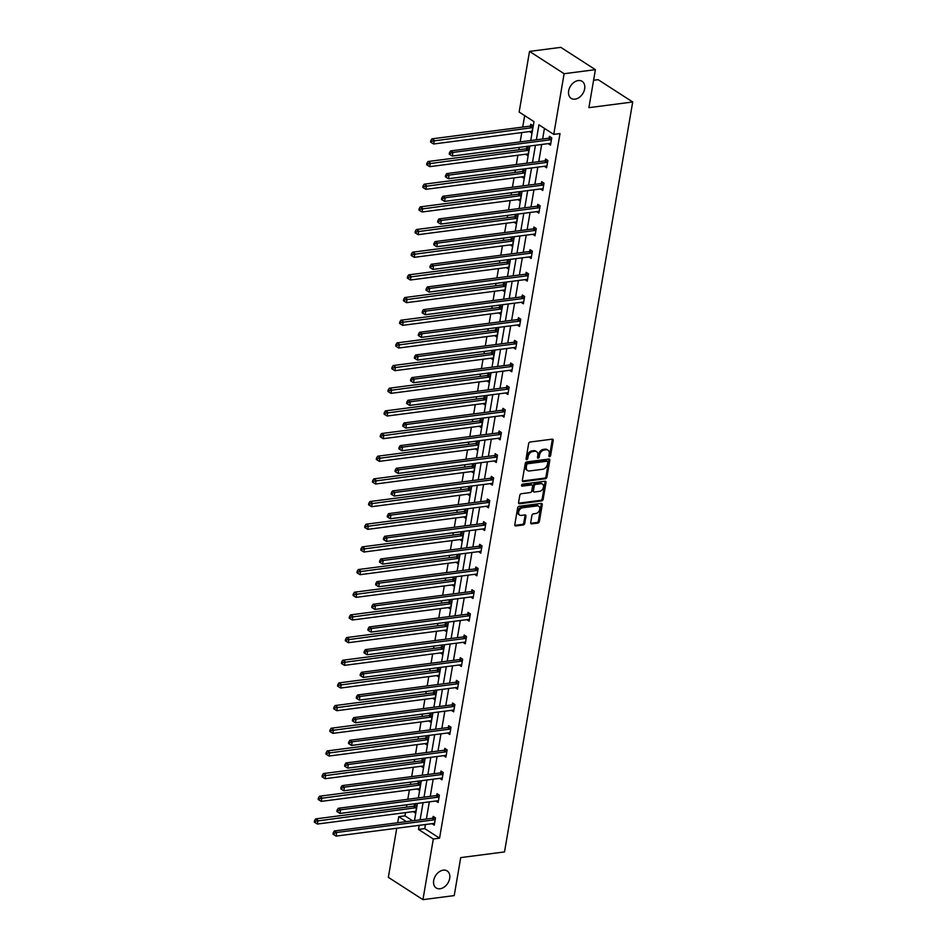 <?xml version="1.0" encoding="UTF-8"?>
<svg xmlns="http://www.w3.org/2000/svg" width="947" height="947" viewBox="0 0 947 947"><rect width="100%" height="100%" fill="white"/><g stroke="black" fill="none" stroke-linecap="round" stroke-linejoin="round"><path stroke-width="1.42" d="M443.279 870.163A10.121 7.197 122.8 0 0 434.389 877.976A10.121 7.197 122.8 0 0 436.2 887.966A10.121 7.197 122.8 0 0 440.095 888.76A10.121 7.197 122.8 0 0 448.973 880.947A10.121 7.197 122.8 0 0 447.173 870.956A10.121 7.197 122.8 0 0 443.279 870.163M578.25 80.554A10.121 7.197 122.8 0 0 569.36 88.367A10.121 7.197 122.8 0 0 571.171 98.358A10.121 7.197 122.8 0 0 575.066 99.151A10.121 7.197 122.8 0 0 583.944 91.338A10.121 7.197 122.8 0 0 582.145 81.347A10.121 7.197 122.8 0 0 578.25 80.554M549.591 456.691A1.089 0.769 122.8 0 0 550.621 455.578L553.214 440.426A1.551 1.101 122.8 0 0 552.231 439.159L530.119 442.024A1.551 1.101 122.8 0 0 528.651 443.61L526.058 458.762A1.089 0.769 122.8 0 0 527.775 458.537L528.118 456.572A4.972 3.528 122.8 0 1 532.83 451.506L534.664 451.257A4.972 3.528 122.8 0 1 536.582 451.648A4.972 3.528 122.8 0 1 537.813 455.318L537.482 457.283A1.089 0.769 122.8 0 0 539.198 457.058L539.541 455.093A4.972 3.528 122.8 0 1 544.241 450.026L546.088 449.778A4.972 3.528 122.8 0 1 548.005 450.168A4.972 3.528 122.8 0 1 549.236 453.838L548.905 455.803A1.089 0.769 122.8 0 0 549.591 456.691M548.893 456.016A1.089 0.769 122.8 0 0 549.686 454.974L552.279 439.822A1.551 1.101 122.8 0 0 552.243 439.148M526.047 458.975A1.089 0.769 122.8 0 0 526.84 457.934L527.183 455.969L528.118 456.572M537.47 457.496A1.089 0.769 122.8 0 0 538.263 456.454L538.606 454.489L539.541 455.093M530.699 522.626A1.551 1.101 122.8 0 0 531.681 523.892L537.884 523.087A1.551 1.101 122.8 0 0 539.352 521.501L542.229 504.68A1.551 1.101 122.8 0 0 541.246 503.413L519.134 506.278A1.551 1.101 122.8 0 0 517.666 507.864L514.789 524.685A1.551 1.101 122.8 0 0 515.772 525.952L523.265 524.981A1.551 1.101 122.8 0 0 524.733 523.395L525.964 516.198A1.551 1.101 122.8 0 0 524.981 514.931L521.264 515.417A4.155 2.948 122.8 0 1 519.666 515.085A4.155 2.948 122.8 0 1 518.932 510.989A4.155 2.948 122.8 0 1 522.578 507.781L537.127 505.899A4.155 2.948 122.8 0 1 538.725 506.219A4.155 2.948 122.8 0 1 539.47 510.315A4.155 2.948 122.8 0 1 535.824 513.523L533.398 513.842A1.551 1.101 122.8 0 0 531.93 515.428L530.699 522.626M530.746 140.535L533.978 121.63L519.157 112.066L529.527 51.398L560.813 47.35L595.403 69.664L588.904 107.662L632.703 101.992L504.514 851.921L460.716 857.603L454.217 895.602L422.942 899.65L388.353 877.336L396.746 828.234M595.403 69.664L564.116 73.712L553.746 134.379L538.926 124.826L536.369 139.801M425.452 824.517L424.753 828.613L439.562 838.178L560.008 133.574L553.746 134.379M439.562 838.178L433.312 838.983L422.942 899.65M545.46 478.732A1.551 1.101 122.8 0 0 546.94 477.146L549.816 460.313A1.551 1.101 122.8 0 0 548.834 459.046L526.721 461.911A1.551 1.101 122.8 0 0 525.242 463.497L522.365 480.33A1.551 1.101 122.8 0 0 523.36 481.597L545.46 478.732L544.525 478.128A1.551 1.101 122.8 0 0 546.005 476.542L548.881 459.721A1.551 1.101 122.8 0 0 548.846 459.046M546.017 482.497L543.14 499.329A1.551 1.101 122.8 0 1 541.672 500.916L519.56 503.78A1.551 1.101 122.8 0 1 518.577 502.514L519.808 495.305A1.551 1.101 122.8 0 1 521.288 493.718L530.249 492.558A1.551 1.101 122.8 0 0 531.717 490.972L532.534 486.202A1.551 1.101 122.8 0 0 531.551 484.935L522.223 486.142A1.089 0.769 122.8 0 1 522.555 484.142L545.034 481.23A1.551 1.101 122.8 0 1 546.017 482.497L545.081 481.893L542.205 498.726L543.14 499.329M529.527 51.398L564.116 73.712M632.703 101.992L598.113 79.678L593.591 80.258M417.154 788.946L419.438 790.425L420.681 783.157L418.349 781.654L418.065 783.276M424.895 743.608L427.192 745.088L428.435 737.82L426.103 736.316L425.819 737.938M432.649 698.27L434.945 699.75L436.188 692.482L433.844 690.979L433.572 692.6M440.402 652.933L442.687 654.413L443.93 647.156L441.598 645.641L441.314 647.274M448.144 607.607L450.441 609.075L451.683 601.818L449.352 600.303L449.067 601.937M455.898 562.269L458.194 563.749L459.437 556.481L457.093 554.966L456.821 556.599M463.651 516.932L465.936 518.411L467.179 511.143L464.847 509.64L464.563 511.262M471.393 471.594L473.689 473.074L474.932 465.806L472.589 464.302L472.316 465.924M479.146 426.257L481.443 427.736L482.686 420.468L480.342 418.965L480.07 420.586M486.9 380.919L489.185 382.399L490.428 375.13L488.096 373.627L487.812 375.249M494.642 335.581L496.938 337.061L498.181 329.793L495.837 328.289L495.565 329.911M502.395 290.244L504.692 291.723L505.935 284.467L503.591 282.952L503.319 284.574M510.149 244.906L512.434 246.386L513.676 239.129L511.344 237.614L511.06 239.248M517.891 199.58L520.187 201.06L521.43 193.792L519.086 192.277L518.814 193.91M525.644 154.243L527.941 155.722L529.172 148.454L526.84 146.951L526.568 148.572M524.674 115.629L522.708 127.087M521.773 132.58L520.175 141.908M519.24 147.389L518.838 149.756M517.902 155.237L516.304 164.565M515.369 170.058L514.955 172.425M514.02 177.906L512.434 187.234M511.487 192.726L511.084 195.094M510.149 200.575L508.551 209.903M507.616 215.395L507.213 217.763M506.278 223.243L504.68 232.571M503.745 238.064L503.331 240.431M502.395 245.912L500.809 255.24M499.862 260.733L499.46 263.1M498.524 268.581L496.926 277.909M495.991 283.39L495.589 285.769M494.654 291.25L493.056 300.578M492.12 306.059L491.706 308.438M490.771 313.919L489.185 323.247M488.238 328.727L487.835 331.107M486.9 336.587L485.302 345.915M484.367 351.396L483.964 353.776M483.029 359.256L481.431 368.584M480.496 374.065L480.082 376.444M479.146 381.925L477.56 391.253M476.613 396.734L476.211 399.113M475.276 404.594L473.678 413.922M472.742 419.403L472.34 421.77M471.405 427.263L469.807 436.591M468.872 442.071L468.457 444.439M467.522 449.932L465.936 459.259M464.989 464.74L464.586 467.108M463.651 472.6L462.053 481.928M461.118 487.409L460.716 489.777M459.78 495.269L458.182 504.597M457.247 510.078L456.845 512.445M455.898 517.938L454.311 527.266M453.364 532.747L452.962 535.114M452.027 540.595L450.429 549.923M449.494 555.416L449.091 557.783M448.156 563.264L446.558 572.592M445.623 578.084L445.22 580.452M444.273 585.933L442.687 595.261M441.74 600.753L441.338 603.121M440.402 608.601L438.804 617.929M437.869 623.422L437.467 625.789M436.531 631.27L434.933 640.598M433.998 646.079L433.596 648.458M432.649 653.939L431.063 663.267M430.116 668.748L429.713 671.127M428.778 676.608L427.18 685.936M426.245 691.417L425.842 693.796M424.907 699.277L423.309 708.605M422.374 714.085L421.971 716.465M421.024 721.945L419.438 731.273M418.491 736.754L418.089 739.134M417.154 744.614L415.555 753.942M414.62 759.423L414.218 761.802M413.283 767.283L411.685 776.611M410.749 782.092L410.347 784.471M409.4 789.952L407.814 799.28M406.879 804.761L406.464 807.128M405.529 812.621L404.973 815.864L412.655 820.812M529.515 131.574L531.812 133.054L533.054 125.785L530.711 124.282L530.438 125.904M521.773 176.911L524.058 178.391L525.301 171.123L522.969 169.608L522.685 171.241M514.02 222.249L516.316 223.717L517.559 216.461L515.215 214.945L514.943 216.579M506.266 267.575L508.563 269.055L509.806 261.798L507.462 260.283L507.19 261.917M498.524 312.912L500.809 314.392L502.052 307.124L499.72 305.621L499.436 307.242M490.771 358.25L493.067 359.73L494.31 352.462L491.967 350.958L491.694 352.58M483.017 403.588L485.314 405.067L486.557 397.799L484.213 396.296L483.941 397.918M475.276 448.925L477.56 450.405L478.803 443.137L476.471 441.633L476.187 443.255M467.522 494.263L469.819 495.743L471.061 488.474L468.718 486.971L468.445 488.593M459.769 539.601L462.065 541.08L463.308 533.812L460.976 532.309L460.692 533.93M452.027 584.938L454.311 586.418L455.554 579.15L453.222 577.634L452.938 579.268M444.273 630.264L446.57 631.744L447.813 624.487L445.469 622.972L445.197 624.606M436.52 675.602L438.816 677.081L440.059 669.825L437.727 668.31L437.443 669.931M428.778 720.939L431.063 722.419L432.305 715.151L429.974 713.647L429.689 715.269M421.024 766.277L423.321 767.757L424.564 760.488L422.22 758.985L421.948 760.607M413.271 811.615L415.567 813.094L416.81 805.826L414.478 804.323L414.194 805.944M397.681 822.754L398.723 816.669L406.405 821.629M404.973 815.864L398.723 816.669M419.19 825.334L418.491 829.43L433.312 838.983M535.434 145.293L532.498 162.47M531.563 167.962L528.615 185.139M527.68 190.619L524.745 207.807M523.809 213.288L520.874 230.476M519.939 235.957L516.991 253.145M516.056 258.626L513.12 275.814M512.185 281.295L509.249 298.483M508.314 303.963L505.367 321.151M504.431 326.632L501.496 343.82M500.561 349.301L497.625 366.489M496.69 371.97L493.742 389.158M492.807 394.639L489.871 411.827M488.936 417.307L486 434.495M485.065 439.976L482.13 457.152M481.183 462.645L478.247 479.821M477.312 485.314L474.376 502.49M473.441 507.983L470.505 525.159M469.558 530.651L466.622 547.828M465.687 553.32L462.752 570.496M461.816 575.977L458.881 593.165M457.934 598.646L454.998 615.834M454.063 621.315L451.127 638.503M450.192 643.984L447.256 661.172M446.309 666.652L443.374 683.841M442.438 689.321L439.503 706.509M438.568 711.99L435.632 729.178M434.685 734.659L431.749 751.847M430.814 757.328L427.878 774.516M426.943 779.997L424.007 797.185M423.06 802.665L420.125 819.853M414.502 820.576L417.438 803.387M418.373 797.907L421.32 780.719M422.255 775.238L425.191 758.062M426.126 752.569L429.062 735.393M429.997 729.9L432.933 712.724M433.88 707.231L436.816 690.055M437.751 684.563L440.686 667.386M441.622 661.894L444.557 644.718M445.504 639.237L448.44 622.049M449.375 616.568L452.311 599.38M453.246 593.899L456.182 576.711M457.129 571.23L460.064 554.042M461 548.562L463.935 531.374M464.87 525.893L467.806 508.705M468.753 503.224L471.689 486.036M472.624 480.555L475.56 463.367M476.495 457.886L479.431 440.698M480.378 435.218L483.313 418.029M484.248 412.549L487.184 395.361M488.119 389.88L491.055 372.704M492.002 367.211L494.938 350.035M495.873 344.542L498.809 327.366M499.744 321.873L502.679 304.697M503.626 299.205L506.562 282.028M507.497 276.548L510.433 259.36M511.368 253.879L514.304 236.691M515.251 231.21L518.187 214.022M519.122 208.541L522.057 191.353M522.993 185.872L525.928 168.684M526.875 163.204L529.811 146.016M424.753 828.613L418.491 829.43M544.442 128.378L542.631 138.996M541.684 144.477L538.748 161.665M537.813 167.145L534.877 184.334M533.942 189.814L531.007 207.002M530.06 212.483L527.124 229.671M526.189 235.152L523.253 252.34M522.318 257.821L519.382 274.997M518.435 280.49L515.499 297.666M514.564 303.158L511.629 320.335M510.693 325.827L507.758 343.003M506.823 348.496L503.875 365.672M502.94 371.165L500.004 388.341M499.069 393.822L496.133 411.01M495.198 416.491L492.251 433.679M491.315 439.159L488.38 456.347M487.445 461.828L484.509 479.016M483.574 484.497L480.626 501.685M479.691 507.166L476.755 524.354M475.82 529.835L472.884 547.023M471.949 552.503L469.002 569.692M468.067 575.172L465.131 592.36M464.196 597.841L461.26 615.029M460.325 620.51L457.377 637.698M456.442 643.179L453.506 660.355M452.571 665.848L449.636 683.024M448.7 688.516L445.753 705.693M444.818 711.185L441.882 728.361M440.947 733.854L438.011 751.03M437.076 756.523L434.128 773.699M433.193 779.18L430.258 796.368M429.322 801.849L426.387 819.037M432.897 818.007L433.17 816.385L435.502 817.888L434.271 825.157L431.974 823.677M436.768 795.338L437.041 793.716L439.384 795.22L438.141 802.488L435.845 801.008M440.639 772.669L440.923 771.047L443.255 772.551L442.012 779.819L439.728 778.339M444.522 750L444.794 748.379L447.126 749.882L445.895 757.15L443.598 755.67M448.393 727.332L448.665 725.71L451.009 727.213L449.766 734.481L447.469 733.002M452.264 704.663L452.548 703.041L454.88 704.544L453.637 711.813L451.34 710.333M456.146 681.994L456.418 680.372L458.75 681.876L457.519 689.144L455.223 687.664M460.017 659.325L460.289 657.703L462.633 659.219L461.39 666.475L459.094 664.995M463.888 636.668L464.172 635.035L466.504 636.55L465.261 643.806L462.965 642.326M467.759 613.999L468.043 612.366L470.375 613.881L469.132 621.137L466.847 619.658M471.642 591.33L471.914 589.697L474.258 591.212L473.015 598.468L470.718 597.001M475.512 568.662L475.796 567.028L478.128 568.543L476.886 575.812L474.589 574.332M479.383 545.993L479.667 544.359L481.999 545.874L480.756 553.143L478.472 551.663M483.266 523.324L483.538 521.69L485.882 523.206L484.639 530.474L482.343 528.994M487.137 500.655L487.421 499.033L489.753 500.537L488.51 507.805L486.213 506.325M491.008 477.986L491.292 476.365L493.624 477.868L492.381 485.136L490.096 483.657M494.89 455.318L495.163 453.696L497.506 455.199L496.264 462.467L493.967 460.988M498.761 432.649L499.045 431.027L501.377 432.53L500.134 439.799L497.838 438.319M502.632 409.98L502.916 408.358L505.248 409.862L504.005 417.13L501.721 415.65M506.515 387.311L506.787 385.689L509.131 387.193L507.888 394.461L505.591 392.981M510.386 364.642L510.67 363.021L513.002 364.524L511.759 371.792L509.462 370.313M514.257 341.974L514.541 340.352L516.873 341.855L515.63 349.123L513.345 347.644M518.139 319.305L518.411 317.683L520.755 319.186L519.512 326.455L517.216 324.975M522.01 296.636L522.294 295.014L524.626 296.518L523.383 303.786L521.087 302.306M525.881 273.967L526.165 272.345L528.497 273.861L527.254 281.117L524.969 279.637M529.764 251.31L530.036 249.677L532.38 251.192L531.137 258.448L528.84 256.968M533.635 228.641L533.919 227.008L536.251 228.523L535.008 235.779L532.711 234.3M537.505 205.973L537.789 204.339L540.121 205.854L538.879 213.111L536.594 211.643M541.388 183.304L541.66 181.67L544.004 183.185L542.761 190.454L540.465 188.974M545.259 160.635L545.543 159.001L547.875 160.517L546.632 167.785L544.336 166.305M549.13 137.966L549.414 136.344L551.746 137.848L550.503 145.116L548.218 143.636M548.005 450.168L547.07 449.565A4.972 3.528 122.8 0 0 545.152 449.174L546.088 449.778M538.606 454.489A4.972 3.528 122.8 0 1 543.318 449.423L545.152 449.174M536.582 451.648L535.647 451.044A4.972 3.528 122.8 0 0 533.729 450.665L534.664 451.257M527.183 455.969A4.972 3.528 122.8 0 1 531.894 450.902L533.729 450.665M522.401 480.993A1.551 1.101 122.8 0 0 522.424 480.993L544.525 478.128M547.828 462.112A1.089 0.769 122.8 0 0 547.141 461.225L527.728 463.734A1.089 0.769 122.8 0 0 526.698 464.847L526.343 466.918A4.972 3.528 122.8 0 0 527.586 470.576A4.972 3.528 122.8 0 0 529.491 470.967L542.761 469.25A4.972 3.528 122.8 0 0 547.473 464.184L547.828 462.112M546.869 461.047A1.089 0.769 122.8 0 0 546.206 460.621L547.141 461.225M527.586 470.576L526.65 469.972A4.972 3.528 122.8 0 1 525.407 466.315L525.763 464.243A1.089 0.769 122.8 0 1 526.792 463.13L546.206 460.621M519.56 503.78L518.625 503.177A1.551 1.101 122.8 0 0 518.625 503.177L540.737 500.312A1.551 1.101 122.8 0 0 542.205 498.726M532.155 485.053L531.22 484.45A1.551 1.101 122.8 0 0 530.616 484.331L521.513 485.503M539.553 491.351A4.155 2.948 122.8 0 0 543.199 488.155A4.155 2.948 122.8 0 0 542.453 484.047A4.155 2.948 122.8 0 0 540.855 483.728L535.73 484.391A1.551 1.101 122.8 0 0 534.262 485.977L533.445 490.747A1.551 1.101 122.8 0 0 534.428 492.014L539.553 491.351M542.453 484.047L541.518 483.444A4.155 2.948 122.8 0 0 539.92 483.124L540.855 483.728M533.824 491.895L532.889 491.292A1.551 1.101 122.8 0 1 532.51 490.144L533.327 485.373A1.551 1.101 122.8 0 1 534.795 483.787L539.92 483.124M545.081 481.893A1.551 1.101 122.8 0 0 545.058 481.23M538.725 506.219L537.789 505.615A4.155 2.948 122.8 0 0 536.191 505.296L537.127 505.899M519.666 515.085L518.731 514.481A4.155 2.948 122.8 0 1 517.997 510.386A4.155 2.948 122.8 0 1 521.643 507.178L536.191 505.296M515.772 525.952L514.837 525.348A1.551 1.101 122.8 0 0 514.837 525.348L522.33 524.378A1.551 1.101 122.8 0 0 523.798 522.803L525.029 515.594A1.551 1.101 122.8 0 0 525.005 514.931M531.681 523.892L530.746 523.289A1.551 1.101 122.8 0 0 530.746 523.289L536.949 522.484A1.551 1.101 122.8 0 0 538.417 520.909L541.293 504.076A1.551 1.101 122.8 0 0 541.258 503.413M531.942 125.075L530.237 126.01A1.586 1.125 -57.2 0 1 529.752 126.176L431.903 138.854L434.235 140.357L433.619 143.991L531.468 131.313A1.586 1.125 -57.2 0 1 531.918 131.361L532.084 131.42M532.77 127.407L532.581 127.525A1.586 1.125 -57.2 0 1 532.096 127.691L431.725 141.21L430.79 140.606L430.542 142.062L431.477 142.666L431.725 141.21M433.619 143.991L431.477 142.666M430.79 140.606L431.903 138.854M550.787 139.742L548.455 138.238L450.594 150.916L452.938 152.42L550.787 139.742A1.586 1.125 122.8 0 0 551.272 139.576L551.474 139.469M450.417 153.272L449.482 152.668L449.233 154.124L450.168 154.728L450.417 153.272L452.938 152.42L452.311 156.054L550.171 143.376A1.586 1.125 122.8 0 1 550.621 143.423L550.787 143.482M548.455 138.238A1.586 1.125 122.8 0 0 548.94 138.073L550.645 137.126M450.594 150.916L449.482 152.668M450.168 154.728L452.311 156.054M528.071 147.732L526.366 148.679A1.586 1.125 -57.2 0 1 525.881 148.845L428.02 161.523L430.364 163.026L429.737 166.66L527.597 153.982A1.586 1.125 -57.2 0 1 528.047 154.03L528.213 154.089M528.9 150.076L528.698 150.182A1.586 1.125 -57.2 0 1 528.213 150.348L427.843 163.878L426.908 163.275L426.659 164.731L427.594 165.334L427.843 163.878M429.737 166.66L427.594 165.334M426.908 163.275L428.02 161.523M524.2 170.401L522.495 171.348A1.586 1.125 -57.2 0 1 522.01 171.514L424.149 184.192L426.493 185.695L425.866 189.329L523.727 176.651A1.586 1.125 -57.2 0 1 524.165 176.698L524.342 176.758M525.029 172.745L524.827 172.851A1.586 1.125 -57.2 0 1 524.342 173.017L423.972 186.547L423.037 185.943L422.788 187.399L423.723 188.003L423.972 186.547M425.866 189.329L423.723 188.003M423.037 185.943L424.149 184.192M546.916 162.41L544.572 160.907L446.724 173.585L449.056 175.088L546.916 162.41A1.586 1.125 122.8 0 0 547.402 162.245L547.591 162.138M446.546 175.941L445.611 175.337L445.362 176.793L446.297 177.397L446.546 175.941L449.056 175.088L448.44 178.723L546.289 166.045A1.586 1.125 122.8 0 1 546.739 166.092L546.904 166.151M544.572 160.907A1.586 1.125 122.8 0 0 545.058 160.741L546.762 159.794M446.724 173.585L445.611 175.337M446.297 177.397L448.44 178.723M543.033 185.079L540.701 183.576L442.853 196.254L445.185 197.757L543.033 185.079A1.586 1.125 122.8 0 0 543.519 184.914L543.72 184.807M442.675 198.61L441.74 198.006L441.491 199.462L442.427 200.066L442.675 198.61L445.185 197.757L444.557 201.391L542.418 188.713A1.586 1.125 122.8 0 1 542.868 188.761L543.033 188.82M540.701 183.576A1.586 1.125 122.8 0 0 541.187 183.41L542.891 182.463M442.853 196.254L441.74 198.006M442.427 200.066L444.557 201.391M520.317 193.07L518.613 194.017A1.586 1.125 -57.2 0 1 518.127 194.182L420.279 206.86L422.611 208.364L421.995 211.998L519.844 199.32A1.586 1.125 -57.2 0 1 520.294 199.367L520.459 199.426M521.146 195.413L520.957 195.52A1.586 1.125 -57.2 0 1 520.471 195.686L420.101 209.216L419.166 208.612L418.917 210.068L419.852 210.672L420.101 209.216M421.995 211.998L419.852 210.672M419.166 208.612L420.279 206.86M539.163 207.748L536.831 206.245L438.97 218.923L441.314 220.426L539.163 207.748A1.586 1.125 122.8 0 0 539.648 207.582L539.849 207.476M438.792 221.278L437.857 220.675L437.609 222.131L438.544 222.734L438.792 221.278L441.314 220.426L440.686 224.06L538.547 211.382A1.586 1.125 122.8 0 1 538.997 211.43L539.163 211.489M536.831 206.245A1.586 1.125 122.8 0 0 537.316 206.079L539.021 205.132M438.97 218.923L437.857 220.675M438.544 222.734L440.686 224.06M516.446 215.738L514.742 216.685A1.586 1.125 -57.2 0 1 514.257 216.851L416.396 229.529L418.74 231.032L418.112 234.667L515.973 221.989A1.586 1.125 -57.2 0 1 516.423 222.036L516.588 222.095M517.275 218.082L517.074 218.189A1.586 1.125 -57.2 0 1 516.588 218.355L416.218 231.885L415.283 231.281L415.046 232.737L415.97 233.341L416.218 231.885M418.112 234.667L415.97 233.341M415.283 231.281L416.396 229.529M535.292 230.417L532.948 228.914L435.099 241.592L437.431 243.095L535.292 230.417A1.586 1.125 122.8 0 0 535.777 230.251L535.966 230.145M434.922 243.947L433.986 243.343L433.738 244.8L434.673 245.403L434.922 243.947L437.431 243.095L436.816 246.729L534.664 234.051A1.586 1.125 122.8 0 1 535.114 234.098L535.292 234.158M532.948 228.914A1.586 1.125 122.8 0 0 533.433 228.748L535.138 227.801M435.099 241.592L433.986 243.343M434.673 245.403L436.816 246.729M512.576 238.407L510.871 239.354A1.586 1.125 -57.2 0 1 510.386 239.52L412.525 252.198L414.869 253.701L414.241 257.335L512.102 244.657A1.586 1.125 -57.2 0 1 512.54 244.705L512.718 244.764M513.404 240.751L513.203 240.858A1.586 1.125 -57.2 0 1 512.718 241.023L412.347 254.554L411.412 253.95L411.164 255.406L412.099 256.01L412.347 254.554M414.241 257.335L412.099 256.01M411.412 253.95L412.525 252.198M531.409 253.086L529.077 251.582L431.228 264.26L433.56 265.764L531.409 253.086A1.586 1.125 122.8 0 0 531.894 252.92L532.096 252.813M431.051 266.616L430.116 266.012L429.867 267.468L430.802 268.072L431.051 266.616L433.56 265.764L432.945 269.398L530.793 256.72A1.586 1.125 122.8 0 1 531.243 256.767L531.409 256.826M529.077 251.582A1.586 1.125 122.8 0 0 529.562 251.417L531.267 250.47M431.228 264.26L430.116 266.012M430.802 268.072L432.945 269.398M508.693 261.076L506.988 262.023A1.586 1.125 -57.2 0 1 506.503 262.189L408.654 274.867L410.986 276.37L410.371 280.004L508.219 267.326A1.586 1.125 -57.2 0 1 508.669 267.374L508.835 267.433M509.522 263.42L509.332 263.526A1.586 1.125 -57.2 0 1 508.847 263.692L408.477 277.222L407.541 276.619L407.293 278.075L408.228 278.678L408.477 277.222M410.371 280.004L408.228 278.678M407.541 276.619L408.654 274.867M527.538 275.755L525.206 274.251L427.346 286.929L429.689 288.433L527.538 275.755A1.586 1.125 122.8 0 0 528.024 275.589L528.225 275.482M427.168 289.285L426.233 288.681L425.984 290.137L426.919 290.729L427.168 289.285L429.689 288.433L429.062 292.067L526.923 279.389A1.586 1.125 122.8 0 1 527.372 279.436L527.538 279.495M525.206 274.251A1.586 1.125 122.8 0 0 525.692 274.085L527.396 273.138M427.346 286.929L426.233 288.681M426.919 290.729L429.062 292.067M504.822 283.745L503.117 284.692A1.586 1.125 -57.2 0 1 502.632 284.858L404.771 297.536L407.115 299.039L406.488 302.673L504.349 289.995A1.586 1.125 -57.2 0 1 504.798 290.042L504.964 290.102M505.651 286.089L505.449 286.195A1.586 1.125 -57.2 0 1 504.964 286.361L404.594 299.891L403.671 299.288L403.422 300.744L404.345 301.335L404.594 299.891M406.488 302.673L404.345 301.335M403.671 299.288L404.771 297.536M523.667 298.423L521.323 296.92L423.475 309.598L425.807 311.101L523.667 298.423A1.586 1.125 122.8 0 0 524.153 298.258L524.354 298.151M423.297 311.954L422.362 311.35L422.113 312.794L423.049 313.398L423.297 311.954L425.807 311.101L425.191 314.735L523.04 302.057A1.586 1.125 122.8 0 1 523.49 302.105L523.667 302.164M521.323 296.92A1.586 1.125 122.8 0 0 521.809 296.754L523.513 295.807M423.475 309.598L422.362 311.35M423.049 313.398L425.191 314.735M500.951 306.414L499.247 307.361A1.586 1.125 -57.2 0 1 498.761 307.526L400.901 320.204L403.244 321.708L402.617 325.342L500.478 312.664A1.586 1.125 -57.2 0 1 500.916 312.711L501.093 312.77M501.78 308.758L501.579 308.864A1.586 1.125 -57.2 0 1 501.093 309.03L400.723 322.56L399.788 321.956L399.539 323.401L400.474 324.004L400.723 322.56M402.617 325.342L400.474 324.004M399.788 321.956L400.901 320.204M519.785 321.092L517.453 319.589L419.604 332.267L421.936 333.77L519.785 321.092A1.586 1.125 122.8 0 0 520.27 320.926L520.471 320.82M419.426 334.622L418.491 334.019L418.243 335.463L419.178 336.067L419.426 334.622L421.936 333.77L421.32 337.404L519.169 324.726A1.586 1.125 122.8 0 1 519.619 324.774L519.785 324.833M517.453 319.589A1.586 1.125 122.8 0 0 517.938 319.423L519.643 318.476M419.604 332.267L418.491 334.019M419.178 336.067L421.32 337.404M497.068 329.083L495.364 330.03A1.586 1.125 -57.2 0 1 494.879 330.195L397.03 342.873L399.362 344.377L398.746 348.011L496.595 335.333A1.586 1.125 -57.2 0 1 497.045 335.38L497.211 335.439M497.897 331.426L497.708 331.533A1.586 1.125 -57.2 0 1 497.222 331.699L396.852 345.229L395.917 344.625L395.668 346.069L396.604 346.673L396.852 345.229M398.746 348.011L396.604 346.673M395.917 344.625L397.03 342.873M493.198 351.751L491.493 352.698A1.586 1.125 -57.2 0 1 491.008 352.864L393.147 365.542L395.491 367.045L394.863 370.679L492.724 358.002A1.586 1.125 -57.2 0 1 493.174 358.049L493.34 358.108M494.026 354.095L493.825 354.202A1.586 1.125 -57.2 0 1 493.34 354.367L392.981 367.898L392.046 367.294L391.798 368.738L392.733 369.342L392.981 367.898M394.863 370.679L392.733 369.342M392.046 367.294L393.147 365.542M489.327 374.42L487.622 375.355A1.586 1.125 -57.2 0 1 487.137 375.521L389.276 388.199L391.62 389.714L390.993 393.348L488.853 380.67A1.586 1.125 -57.2 0 1 489.303 380.706L489.469 380.777M490.155 376.764L489.954 376.87A1.586 1.125 -57.2 0 1 489.469 377.036L389.099 390.555L388.163 389.963L387.915 391.407L388.85 392.011L389.099 390.555M390.993 393.348L388.85 392.011M388.163 389.963L389.276 388.199M485.444 397.089L483.739 398.024A1.586 1.125 -57.2 0 1 483.254 398.19L385.405 410.868L387.737 412.383L387.122 416.017L484.971 403.339A1.586 1.125 -57.2 0 1 485.42 403.375L485.586 403.446M486.273 399.433L486.083 399.539A1.586 1.125 -57.2 0 1 485.598 399.705L385.228 413.223L384.293 412.62L384.044 414.076L384.979 414.679L385.228 413.223M387.122 416.017L384.979 414.679M384.293 412.62L385.405 410.868M481.573 419.758L479.869 420.693A1.586 1.125 -57.2 0 1 479.383 420.859L381.523 433.537L383.866 435.052L383.239 438.686L481.1 426.008A1.586 1.125 -57.2 0 1 481.55 426.043L481.715 426.114M482.402 422.09L482.201 422.208A1.586 1.125 -57.2 0 1 481.715 422.374L381.357 435.892L380.422 435.289L380.173 436.745L381.108 437.348L381.357 435.892M383.239 438.686L381.108 437.348M380.422 435.289L381.523 433.537M477.702 442.427L475.998 443.362A1.586 1.125 -57.2 0 1 475.512 443.527L377.652 456.205L379.996 457.721L379.368 461.355L477.229 448.677A1.586 1.125 -57.2 0 1 477.679 448.712L477.844 448.783M478.531 444.759L478.33 444.877A1.586 1.125 -57.2 0 1 477.844 445.043L377.474 458.561L376.539 457.957L376.29 459.413L377.226 460.017L377.474 458.561M379.368 461.355L377.226 460.017M376.539 457.957L377.652 456.205M473.82 465.095L472.115 466.031A1.586 1.125 -57.2 0 1 471.63 466.196L373.781 478.874L376.113 480.389L375.497 484.012L473.346 471.334A1.586 1.125 -57.2 0 1 473.796 471.381L473.962 471.44M474.648 467.427L474.459 467.546A1.586 1.125 -57.2 0 1 473.974 467.711L373.603 481.23L372.668 480.626L372.42 482.082L373.355 482.686L373.603 481.23M375.497 484.012L373.355 482.686M372.668 480.626L373.781 478.874M469.949 487.764L468.244 488.699A1.586 1.125 -57.2 0 1 467.759 488.865L369.898 501.543L372.242 503.058L371.615 506.681L469.475 494.003A1.586 1.125 -57.2 0 1 469.925 494.05L470.091 494.109M470.777 490.096L470.576 490.215A1.586 1.125 -57.2 0 1 470.091 490.38L369.732 503.899L368.797 503.295L368.549 504.751L369.484 505.355L369.732 503.899M371.615 506.681L369.484 505.355M368.797 503.295L369.898 501.543M466.078 510.433L464.373 511.368A1.586 1.125 -57.2 0 1 463.888 511.534L366.027 524.212L368.371 525.715L367.744 529.349L465.604 516.671A1.586 1.125 -57.2 0 1 466.054 516.719L466.22 516.778M466.907 512.765L466.705 512.883A1.586 1.125 -57.2 0 1 466.22 513.037L365.85 526.568L364.915 525.964L364.666 527.42L365.601 528.024L365.85 526.568M367.744 529.349L365.601 528.024M364.915 525.964L366.027 524.212M462.195 533.09L460.491 534.037A1.586 1.125 -57.2 0 1 460.005 534.203L362.156 546.881L364.488 548.384L363.873 552.018L461.722 539.34A1.586 1.125 -57.2 0 1 462.172 539.388L462.337 539.447M463.024 535.434L462.834 535.54A1.586 1.125 -57.2 0 1 462.349 535.706L361.979 549.236L361.044 548.633L360.795 550.089L361.73 550.692L361.979 549.236M363.873 552.018L361.73 550.692M361.044 548.633L362.156 546.881M515.914 343.761L513.582 342.258L415.721 354.936L418.065 356.439L515.914 343.761A1.586 1.125 122.8 0 0 516.399 343.595L516.6 343.489M415.544 357.291L414.608 356.688L414.36 358.132L415.295 358.735L415.544 357.291L418.065 356.439L417.438 360.073L515.298 347.395A1.586 1.125 122.8 0 1 515.748 347.442L515.914 347.502M513.582 342.258A1.586 1.125 122.8 0 0 514.067 342.092L515.772 341.145M415.721 354.936L414.608 356.688M415.295 358.735L417.438 360.073M512.043 366.43L509.699 364.915L411.85 377.593L414.182 379.108L512.043 366.43A1.586 1.125 122.8 0 0 512.528 366.264L512.729 366.158M411.673 379.948L410.738 379.356L410.489 380.801L411.424 381.404L411.673 379.948L414.182 379.108L413.567 382.742L511.416 370.064A1.586 1.125 122.8 0 1 511.865 370.099L512.043 370.17M509.699 364.915A1.586 1.125 122.8 0 0 510.184 364.749L511.889 363.814M411.85 377.593L410.738 379.356M411.424 381.404L413.567 382.742M508.16 389.099L505.828 387.583L407.979 400.261L410.311 401.777L508.16 389.099A1.586 1.125 122.8 0 0 508.646 388.933L508.847 388.826M407.802 402.617L406.867 402.013L406.618 403.469L407.553 404.073L407.802 402.617L410.311 401.777L409.696 405.411L507.545 392.733A1.586 1.125 122.8 0 1 507.994 392.768L508.16 392.839M505.828 387.583A1.586 1.125 122.8 0 0 506.314 387.418L508.018 386.483M407.979 400.261L406.867 402.013M407.553 404.073L409.696 405.411M504.289 411.767L501.957 410.252L404.097 422.93L406.441 424.445L504.289 411.767A1.586 1.125 122.8 0 0 504.775 411.602L504.976 411.483M403.919 425.286L402.984 424.682L402.735 426.138L403.671 426.742L403.919 425.286L406.441 424.445L405.813 428.08L503.674 415.402A1.586 1.125 122.8 0 1 504.124 415.437L504.289 415.508M501.957 410.252A1.586 1.125 122.8 0 0 502.443 410.087L504.147 409.151M404.097 422.93L402.984 424.682M403.671 426.742L405.813 428.08M500.418 434.436L498.075 432.921L400.226 445.599L402.558 447.114L500.418 434.436A1.586 1.125 122.8 0 0 500.904 434.271L501.105 434.152M400.048 447.955L399.113 447.351L398.865 448.807L399.8 449.411L400.048 447.955L402.558 447.114L401.942 450.748L499.791 438.07A1.586 1.125 122.8 0 1 500.241 438.106L500.418 438.177M498.075 432.921A1.586 1.125 122.8 0 0 498.56 432.755L500.265 431.82M400.226 445.599L399.113 447.351M399.8 449.411L401.942 450.748M496.536 457.105L494.204 455.59L396.355 468.268L398.687 469.783L496.536 457.105A1.586 1.125 122.8 0 0 497.021 456.939L497.222 456.821M396.177 470.623L395.242 470.02L394.994 471.476L395.929 472.08L396.177 470.623L398.687 469.783L398.071 473.405L495.92 460.727A1.586 1.125 122.8 0 1 496.37 460.775L496.536 460.834M494.204 455.59A1.586 1.125 122.8 0 0 494.689 455.424L496.394 454.489M396.355 468.268L395.242 470.02M395.929 472.08L398.071 473.405M492.665 479.774L490.333 478.259L392.472 490.937L394.816 492.452L492.665 479.774A1.586 1.125 122.8 0 0 493.15 479.608L493.351 479.49M392.295 493.292L391.36 492.689L391.111 494.145L392.046 494.748L392.295 493.292L394.816 492.452L394.189 496.074L492.049 483.396A1.586 1.125 122.8 0 1 492.499 483.444L492.665 483.503M490.333 478.259A1.586 1.125 122.8 0 0 490.818 478.093L492.523 477.158M392.472 490.937L391.36 492.689M392.046 494.748L394.189 496.074M488.794 502.431L486.45 500.927L388.601 513.605L390.933 515.109L488.794 502.431A1.586 1.125 122.8 0 0 489.279 502.277L489.481 502.159M388.424 515.961L387.489 515.357L387.24 516.813L388.175 517.417L388.424 515.961L390.933 515.109L390.318 518.743L488.167 506.065A1.586 1.125 122.8 0 1 488.616 506.112L488.794 506.172M486.45 500.927A1.586 1.125 122.8 0 0 486.936 500.762L488.64 499.827M388.601 513.605L387.489 515.357M388.175 517.417L390.318 518.743M484.923 525.1L482.579 523.596L384.731 536.274L387.063 537.778L484.923 525.1A1.586 1.125 122.8 0 0 485.397 524.934L485.598 524.827M384.553 538.63L383.618 538.026L383.369 539.482L384.304 540.086L384.553 538.63L387.063 537.778L386.447 541.412L484.296 528.734A1.586 1.125 122.8 0 1 484.746 528.781L484.911 528.84M482.579 523.596A1.586 1.125 122.8 0 0 483.065 523.431L484.769 522.484M384.731 536.274L383.618 538.026M384.304 540.086L386.447 541.412M481.04 547.768L478.709 546.265L380.848 558.943L383.192 560.446L481.04 547.768A1.586 1.125 122.8 0 0 481.526 547.603L481.727 547.496M380.67 561.299L379.735 560.695L379.487 562.151L380.422 562.755L380.67 561.299L383.192 560.446L382.564 564.081L480.425 551.403A1.586 1.125 122.8 0 1 480.875 551.45L481.04 551.509M478.709 546.265A1.586 1.125 122.8 0 0 479.194 546.099L480.898 545.152M380.848 558.943L379.735 560.695M380.422 562.755L382.564 564.081M458.324 555.759L456.62 556.706A1.586 1.125 -57.2 0 1 456.134 556.872L358.286 569.549L360.618 571.053L359.99 574.687L457.851 562.009A1.586 1.125 -57.2 0 1 458.301 562.056L458.466 562.116M459.153 558.103L458.952 558.209A1.586 1.125 -57.2 0 1 458.466 558.375L358.108 571.905L357.173 571.301L356.924 572.757L357.859 573.361L358.108 571.905M359.99 574.687L357.859 573.361M357.173 571.301L358.286 569.549M477.17 570.437L474.826 568.934L376.977 581.612L379.309 583.115L477.17 570.437A1.586 1.125 122.8 0 0 477.655 570.272L477.856 570.165M376.799 583.968L375.864 583.364L375.616 584.82L376.551 585.424L376.799 583.968L379.309 583.115L378.693 586.749L476.542 574.071A1.586 1.125 122.8 0 1 476.992 574.119L477.17 574.178M474.826 568.934A1.586 1.125 122.8 0 0 475.311 568.768L477.016 567.821M376.977 581.612L375.864 583.364M376.551 585.424L378.693 586.749M454.453 578.428L452.749 579.375A1.586 1.125 -57.2 0 1 452.264 579.54L354.403 592.218L356.747 593.722L356.119 597.356L453.98 584.678A1.586 1.125 -57.2 0 1 454.43 584.725L454.596 584.784M455.282 580.771L455.081 580.878A1.586 1.125 -57.2 0 1 454.596 581.044L354.225 594.574L353.29 593.97L353.042 595.426L353.977 596.03L354.225 594.574M356.119 597.356L353.977 596.03M353.29 593.97L354.403 592.218M473.299 593.106L470.955 591.603L373.106 604.281L375.438 605.784L473.299 593.106A1.586 1.125 122.8 0 0 473.784 592.94L473.974 592.834M372.929 606.636L371.993 606.033L371.745 607.489L372.68 608.092L372.929 606.636L375.438 605.784L374.823 609.418L472.671 596.74A1.586 1.125 122.8 0 1 473.121 596.788L473.287 596.847M470.955 591.603A1.586 1.125 122.8 0 0 471.44 591.437L473.145 590.49M373.106 604.281L371.993 606.033M372.68 608.092L374.823 609.418M450.571 601.096L448.866 602.043A1.586 1.125 -57.2 0 1 448.381 602.209L350.532 614.887L352.864 616.39L352.248 620.025L450.097 607.347A1.586 1.125 -57.2 0 1 450.547 607.394L450.725 607.453M451.399 603.44L451.21 603.547A1.586 1.125 -57.2 0 1 450.725 603.713L350.354 617.243L349.419 616.639L349.171 618.095L350.106 618.699L350.354 617.243M352.248 620.025L350.106 618.699M349.419 616.639L350.532 614.887M469.416 615.775L467.084 614.272L369.223 626.95L371.567 628.453L469.416 615.775A1.586 1.125 122.8 0 0 469.901 615.609L470.103 615.503M369.046 629.305L368.111 628.701L367.862 630.157L368.797 630.761L369.046 629.305L371.567 628.453L370.94 632.087L468.801 619.409A1.586 1.125 122.8 0 1 469.25 619.456L469.416 619.516M467.084 614.272A1.586 1.125 122.8 0 0 467.569 614.106L469.274 613.159M369.223 626.95L368.111 628.701M368.797 630.761L370.94 632.087M446.7 623.765L444.995 624.712A1.586 1.125 -57.2 0 1 444.51 624.878L346.661 637.556L348.993 639.059L348.378 642.693L446.226 630.015A1.586 1.125 -57.2 0 1 446.676 630.063L446.842 630.122M447.529 626.109L447.327 626.216A1.586 1.125 -57.2 0 1 446.842 626.381L346.484 639.912L345.548 639.308L345.3 640.764L346.235 641.368L346.484 639.912M348.378 642.693L346.235 641.368M345.548 639.308L346.661 637.556M465.545 638.444L463.201 636.94L365.353 649.618L367.685 651.122L465.545 638.444A1.586 1.125 122.8 0 0 466.031 638.278L466.232 638.171M365.175 651.974L364.24 651.37L363.991 652.826L364.926 653.43L365.175 651.974L367.685 651.122L367.069 654.756L464.918 642.078A1.586 1.125 122.8 0 1 465.368 642.125L465.545 642.184M463.201 636.94A1.586 1.125 122.8 0 0 463.687 636.775L465.391 635.828M365.353 649.618L364.24 651.37M364.926 653.43L367.069 654.756M442.829 646.434L441.124 647.381A1.586 1.125 -57.2 0 1 440.639 647.547L342.778 660.225L345.122 661.728L344.495 665.362L442.356 652.684A1.586 1.125 -57.2 0 1 442.805 652.732L442.971 652.791M443.658 648.778L443.456 648.884A1.586 1.125 -57.2 0 1 442.971 649.05L342.601 662.58L341.666 661.977L341.417 663.433L342.352 664.036L342.601 662.58M344.495 665.362L342.352 664.036M341.666 661.977L342.778 660.225M461.674 661.113L459.331 659.609L361.482 672.287L363.814 673.791L461.674 661.113A1.586 1.125 122.8 0 0 462.16 660.947L462.349 660.84M361.304 674.643L360.369 674.039L360.12 675.495L361.056 676.087L361.304 674.643L363.814 673.791L363.198 677.425L461.047 664.747A1.586 1.125 122.8 0 1 461.497 664.794L461.663 664.853M459.331 659.609A1.586 1.125 122.8 0 0 459.816 659.443L461.52 658.496M361.482 672.287L360.369 674.039M361.056 676.087L363.198 677.425M438.946 669.103L437.242 670.05A1.586 1.125 -57.2 0 1 436.756 670.216L338.908 682.894L341.24 684.397L340.624 688.031L438.473 675.353A1.586 1.125 -57.2 0 1 438.923 675.4L439.1 675.46M439.775 671.447L439.586 671.553A1.586 1.125 -57.2 0 1 439.1 671.719L338.73 685.249L337.795 684.645L337.546 686.102L338.481 686.693L338.73 685.249M340.624 688.031L338.481 686.693M337.795 684.645L338.908 682.894M457.792 683.781L455.46 682.278L357.599 694.956L359.943 696.459L457.792 683.781A1.586 1.125 122.8 0 0 458.277 683.616L458.478 683.509M357.421 697.312L356.486 696.708L356.238 698.152L357.173 698.756L357.421 697.312L359.943 696.459L359.315 700.093L457.176 687.415A1.586 1.125 122.8 0 1 457.626 687.463L457.792 687.522M455.46 682.278A1.586 1.125 122.8 0 0 455.945 682.112L457.65 681.165M357.599 694.956L356.486 696.708M357.173 698.756L359.315 700.093M435.075 691.772L433.371 692.719A1.586 1.125 -57.2 0 1 432.886 692.884L335.037 705.562L337.369 707.066L336.753 710.7L434.602 698.022A1.586 1.125 -57.2 0 1 435.052 698.069L435.218 698.128M435.904 694.115L435.703 694.222A1.586 1.125 -57.2 0 1 435.218 694.388L334.859 707.918L333.924 707.314L333.675 708.758L334.611 709.362L334.859 707.918M336.753 710.7L334.611 709.362M333.924 707.314L335.037 705.562M453.921 706.45L451.577 704.947L353.728 717.625L356.06 719.128L453.921 706.45A1.586 1.125 122.8 0 0 454.406 706.284L454.607 706.178M353.551 719.98L352.615 719.377L352.367 720.821L353.302 721.425L353.551 719.98L356.06 719.128L355.445 722.762L453.293 710.084A1.586 1.125 122.8 0 1 453.743 710.132L453.921 710.191M451.577 704.947A1.586 1.125 122.8 0 0 452.062 704.781L453.767 703.834M353.728 717.625L352.615 719.377M353.302 721.425L355.445 722.762M431.205 714.44L429.5 715.387A1.586 1.125 -57.2 0 1 429.015 715.553L331.154 728.231L333.498 729.735L332.87 733.369L430.731 720.691A1.586 1.125 -57.2 0 1 431.181 720.738L431.347 720.797M432.033 716.784L431.832 716.891A1.586 1.125 -57.2 0 1 431.347 717.057L330.977 730.587L330.041 729.983L329.793 731.427L330.728 732.031L330.977 730.587M332.87 733.369L330.728 732.031M330.041 729.983L331.154 728.231M450.05 729.119L447.706 727.616L349.857 740.294L352.189 741.797L450.05 729.119A1.586 1.125 122.8 0 0 450.535 728.953L450.725 728.847M349.68 742.649L348.745 742.046L348.496 743.49L349.431 744.093L349.68 742.649L352.189 741.797L351.574 745.431L449.423 732.753A1.586 1.125 122.8 0 1 449.872 732.8L450.038 732.86M447.706 727.616A1.586 1.125 122.8 0 0 448.191 727.45L449.896 726.503M349.857 740.294L348.745 742.046M349.431 744.093L351.574 745.431M427.322 737.109L425.617 738.056A1.586 1.125 -57.2 0 1 425.132 738.222L327.283 750.9L329.615 752.403L329 756.037L426.848 743.359A1.586 1.125 -57.2 0 1 427.298 743.407L427.476 743.466M428.162 739.453L427.961 739.56A1.586 1.125 -57.2 0 1 427.476 739.725L327.106 753.256L326.17 752.652L325.922 754.096L326.857 754.7L327.106 753.256M329 756.037L326.857 754.7M326.17 752.652L327.283 750.9M446.167 751.788L443.835 750.273L345.975 762.951L348.318 764.466L446.167 751.788A1.586 1.125 122.8 0 0 446.653 751.622L446.854 751.516M345.797 765.306L344.862 764.714L344.613 766.159L345.548 766.762L345.797 765.306L348.318 764.466L347.691 768.1L445.552 755.422A1.586 1.125 122.8 0 1 446.001 755.457L446.167 755.528M443.835 750.273A1.586 1.125 122.8 0 0 444.321 750.107L446.025 749.172M345.975 762.951L344.862 764.714M345.548 766.762L347.691 768.1M423.451 759.778L421.746 760.713A1.586 1.125 -57.2 0 1 421.261 760.879L323.412 773.557L325.744 775.072L325.129 778.706L422.978 766.028A1.586 1.125 -57.2 0 1 423.427 766.064L423.593 766.135M424.28 762.122L424.078 762.228A1.586 1.125 -57.2 0 1 423.593 762.394L323.235 775.913L322.3 775.321L322.051 776.765L322.986 777.369L323.235 775.913M325.129 778.706L322.986 777.369M322.3 775.321L323.412 773.557M442.296 774.457L439.953 772.941L342.104 785.619L344.436 787.135L442.296 774.457A1.586 1.125 122.8 0 0 442.782 774.291L442.983 774.184M341.926 787.975L340.991 787.371L340.742 788.827L341.678 789.431L341.926 787.975L344.436 787.135L343.82 790.769L441.669 778.091A1.586 1.125 122.8 0 1 442.119 778.126L442.296 778.197M439.953 772.941A1.586 1.125 122.8 0 0 440.438 772.776L442.142 771.841M342.104 785.619L340.991 787.371M341.678 789.431L343.82 790.769M419.58 782.447L417.876 783.382A1.586 1.125 -57.2 0 1 417.39 783.548L319.53 796.226L321.873 797.741L321.246 801.375L419.107 788.697A1.586 1.125 -57.2 0 1 419.557 788.733L419.722 788.804M420.409 784.791L420.208 784.897A1.586 1.125 -57.2 0 1 419.722 785.063L319.352 798.581L318.417 797.978L318.168 799.434L319.103 800.037L319.352 798.581M321.246 801.375L319.103 800.037M318.417 797.978L319.53 796.226M438.425 797.125L436.082 795.61L338.233 808.288L340.565 809.803L438.425 797.125A1.586 1.125 122.8 0 0 438.911 796.96L439.1 796.841M338.055 810.644L337.12 810.04L336.872 811.496L337.807 812.1L338.055 810.644L340.565 809.803L339.949 813.437L437.798 800.76A1.586 1.125 122.8 0 1 438.248 800.795L438.414 800.866M436.082 795.61A1.586 1.125 122.8 0 0 436.567 795.444L438.272 794.509M338.233 808.288L337.12 810.04M337.807 812.1L339.949 813.437M415.697 805.116L413.993 806.051A1.586 1.125 -57.2 0 1 413.508 806.217L315.659 818.895L317.991 820.41L317.375 824.044L415.224 811.366A1.586 1.125 -57.2 0 1 415.674 811.401L415.851 811.472M416.538 807.448L416.337 807.566A1.586 1.125 -57.2 0 1 415.851 807.732L315.481 821.25L314.546 820.647L314.297 822.103L315.233 822.706L315.481 821.25M317.375 824.044L315.233 822.706M314.546 820.647L315.659 818.895M434.543 819.794L432.211 818.279L334.35 830.957L336.694 832.472L434.543 819.794A1.586 1.125 122.8 0 0 435.028 819.629L435.229 819.51M334.173 833.313L333.237 832.709L332.989 834.165L333.924 834.769L334.173 833.313L336.694 832.472L336.067 836.106L433.927 823.428A1.586 1.125 122.8 0 1 434.377 823.464L434.543 823.535M432.211 818.279A1.586 1.125 122.8 0 0 432.696 818.113L434.401 817.178M334.35 830.957L333.237 832.709M333.924 834.769L336.067 836.106M549.686 454.974L550.621 455.578M526.84 457.934L527.775 458.537M538.263 456.454L539.198 457.058M543.318 449.423L544.241 450.026M531.894 450.902L532.83 451.506M552.279 439.822L553.214 440.426M522.424 480.993L523.36 481.597M548.881 459.721L549.816 460.313M546.005 476.542L546.94 477.146M526.792 463.13L527.728 463.734M525.763 464.243L526.698 464.847M525.407 466.315L526.343 466.918M540.737 500.312L541.672 500.916M530.616 484.331L531.551 484.935M521.548 485.704L522.223 486.142M534.795 483.787L535.73 484.391M533.327 485.373L534.262 485.977M532.51 490.144L533.445 490.747M521.643 507.178L522.578 507.781M525.029 515.594L525.964 516.198M523.798 522.803L524.733 523.395M522.33 524.378L523.265 524.981M541.293 504.076L542.229 504.68M538.417 520.909L539.352 521.501M536.949 522.484L537.884 523.087M530.237 126.01L532.581 127.525M529.752 126.176L532.096 127.691M551.272 139.576L548.94 138.073M526.366 148.679L528.698 150.182M525.881 148.845L528.213 150.348M522.495 171.348L524.827 172.851M522.01 171.514L524.342 173.017M547.402 162.245L545.058 160.741M543.519 184.914L541.187 183.41M518.613 194.017L520.957 195.52M518.127 194.182L520.471 195.686M539.648 207.582L537.316 206.079M514.742 216.685L517.074 218.189M514.257 216.851L516.588 218.355M535.777 230.251L533.433 228.748M510.871 239.354L513.203 240.858M510.386 239.52L512.718 241.023M531.894 252.92L529.562 251.417M506.988 262.023L509.332 263.526M506.503 262.189L508.847 263.692M528.024 275.589L525.692 274.085M503.117 284.692L505.449 286.195M502.632 284.858L504.964 286.361M524.153 298.258L521.809 296.754M499.247 307.361L501.579 308.864M498.761 307.526L501.093 309.03M520.27 320.926L517.938 319.423M495.364 330.03L497.708 331.533M494.879 330.195L497.222 331.699M491.493 352.698L493.825 354.202M491.008 352.864L493.34 354.367M487.622 375.355L489.954 376.87M487.137 375.521L489.469 377.036M483.739 398.024L486.083 399.539M483.254 398.19L485.598 399.705M479.869 420.693L482.201 422.208M479.383 420.859L481.715 422.374M475.998 443.362L478.33 444.877M475.512 443.527L477.844 445.043M472.115 466.031L474.459 467.546M471.63 466.196L473.974 467.711M468.244 488.699L470.576 490.215M467.759 488.865L470.091 490.38M464.373 511.368L466.705 512.883M463.888 511.534L466.22 513.037M460.491 534.037L462.834 535.54M460.005 534.203L462.349 535.706M516.399 343.595L514.067 342.092M512.528 366.264L510.184 364.749M508.646 388.933L506.314 387.418M504.775 411.602L502.443 410.087M500.904 434.271L498.56 432.755M497.021 456.939L494.689 455.424M493.15 479.608L490.818 478.093M489.279 502.277L486.936 500.762M485.397 524.934L483.065 523.431M481.526 547.603L479.194 546.099M456.62 556.706L458.952 558.209M456.134 556.872L458.466 558.375M477.655 570.272L475.311 568.768M452.749 579.375L455.081 580.878M452.264 579.54L454.596 581.044M473.784 592.94L471.44 591.437M448.866 602.043L451.21 603.547M448.381 602.209L450.725 603.713M469.901 615.609L467.569 614.106M444.995 624.712L447.327 626.216M444.51 624.878L446.842 626.381M466.031 638.278L463.687 636.775M441.124 647.381L443.456 648.884M440.639 647.547L442.971 649.05M462.16 660.947L459.816 659.443M437.242 670.05L439.586 671.553M436.756 670.216L439.1 671.719M458.277 683.616L455.945 682.112M433.371 692.719L435.703 694.222M432.886 692.884L435.218 694.388M454.406 706.284L452.062 704.781M429.5 715.387L431.832 716.891M429.015 715.553L431.347 717.057M450.535 728.953L448.191 727.45M425.617 738.056L427.961 739.56M425.132 738.222L427.476 739.725M446.653 751.622L444.321 750.107M421.746 760.713L424.078 762.228M421.261 760.879L423.593 762.394M442.782 774.291L440.438 772.776M417.876 783.382L420.208 784.897M417.39 783.548L419.722 785.063M438.911 796.96L436.567 795.444M413.993 806.051L416.337 807.566M413.508 806.217L415.851 807.732M435.028 819.629L432.696 818.113M546.62 460.704L547.555 461.307"/></g></svg>
